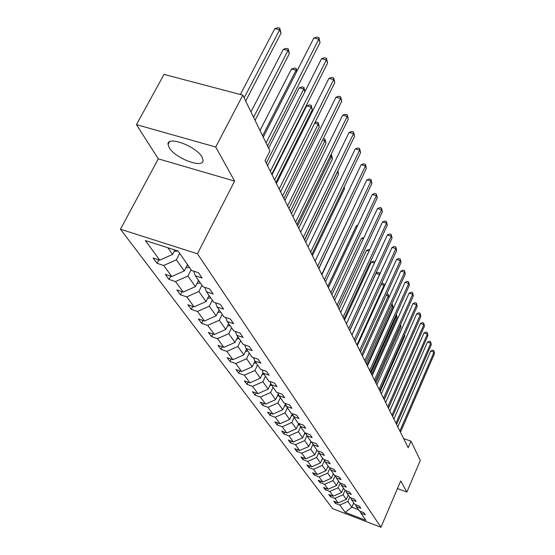 <?xml version="1.0" encoding="UTF-8"?>
<svg xmlns="http://www.w3.org/2000/svg" width="555" height="555" viewBox="0 0 555 555"><rect width="100%" height="100%" fill="white"/><g stroke="black" fill="none" stroke-linecap="round" stroke-linejoin="round"><path stroke-width="0.83" d="M202.048 157.127C196.553 146.353 166.833 135.288 168.054 144.397L169.233 147.713C175.172 158.432 203.921 169.122 203.068 160.215L202.048 157.127M120.47 229.236L332.625 508.664L380.952 527.25L197.42 253.76L120.47 229.236L158.293 158.848L234.612 181.103L215.728 147.026L136.44 124.632L158.293 158.848M136.44 124.632L164.023 74.405L242.826 95.155L215.728 147.026M397.47 488.56L406.877 492.049L420.308 460.379L410.977 441.183L403.631 438.575M349.74 497.183L347.846 501.512L351.863 507.173L345.175 512.369L339.792 505.043L335.359 503.35L335.935 502.046M353.729 502.899L351.863 507.173L358.475 509.705M347.846 501.512L339.792 505.043M345.009 490.349L343.059 494.769L346.327 499.375L338.231 502.927L333.784 501.227L335.359 503.35M338.231 502.927L334.88 498.362L330.385 496.649L330.981 495.303M340.201 483.107L338.12 487.803L341.491 492.562L333.271 496.17L328.754 494.45L330.385 496.649M333.271 496.17L329.802 491.452L325.244 489.725L325.861 488.331M335.234 475.607L333.014 480.602L336.503 485.521L328.137 489.191L323.558 487.456L325.244 489.725M328.137 489.191L324.557 484.321L319.923 482.566L320.575 481.123M330.01 468.052L327.727 473.158L331.335 478.243L322.837 481.983L318.181 480.221L319.923 482.566M322.837 481.983L319.132 476.939L314.428 475.17L315.101 473.672M324.536 460.393L322.261 465.451L326 470.716L317.349 474.518L312.625 472.742L314.428 475.17M317.349 474.518L313.513 469.301L308.74 467.511L309.44 465.957M318.868 452.464L316.6 457.473L320.471 462.925L311.674 466.79L306.873 465L308.74 467.511M311.674 466.79L307.699 461.385L302.85 459.582L303.585 457.972M312.985 444.257L310.738 449.203L314.747 454.857L305.791 458.791L300.921 456.98L302.85 459.582M305.791 458.791L301.677 453.192L296.745 451.368L297.515 449.696M306.894 435.744L304.653 440.628L308.809 446.491L299.7 450.5L294.747 448.669L296.745 451.368M299.7 450.5L295.433 444.694L290.418 442.848L291.222 441.114M300.637 426.767L298.347 431.741L302.662 437.819L293.38 441.905L288.343 440.053L290.418 442.848M293.38 441.905L288.954 435.883L283.855 434.01L284.694 432.206M294.136 417.457L291.798 422.508L296.273 428.814L286.824 432.983L281.704 431.11L283.855 434.01M286.824 432.983L282.224 426.733L277.042 424.839L277.923 422.959M287.386 407.779L284.993 412.913L289.648 419.469L280.011 423.722L274.808 421.828L277.042 424.839M280.011 423.722L275.231 417.221L269.966 415.313L270.889 413.357M280.372 397.72L277.916 402.937L282.759 409.756L272.935 414.099L267.642 412.178L269.966 415.313M272.935 414.099L267.968 407.335L262.605 405.407L263.576 403.367M273.067 387.251L270.556 392.565L275.592 399.656L265.574 404.089L260.191 402.146L262.605 405.407M265.574 404.089L260.406 397.054L254.953 395.098L255.966 392.968M265.463 376.352L262.89 381.757L268.134 389.145L257.922 393.668L252.435 391.705L254.953 395.098M257.922 393.668L252.532 386.342L246.982 384.372L248.05 382.145M257.541 364.989L254.905 370.497L260.364 378.198L249.944 382.818L244.353 380.834L246.982 384.372M249.944 382.818L244.332 375.18L238.671 373.182L239.802 370.858M249.278 353.14L246.566 358.745L252.268 366.786L241.626 371.503L235.937 369.498L238.671 373.182M241.626 371.503L235.771 363.539L230.006 361.52L231.199 359.085M240.648 340.77L237.866 346.48L243.818 354.874L232.947 359.695L227.155 357.677L230.006 361.52M232.947 359.695L226.835 351.377L220.959 349.345L222.215 346.792M231.636 327.845L228.771 333.659L234.994 342.435L223.887 347.368L217.976 345.328L220.959 349.345M223.887 347.368L217.498 338.675L211.51 336.614L212.836 333.943M222.201 314.324L219.26 320.249L225.774 329.427L214.41 334.485L208.389 332.417L211.51 336.614M214.41 334.485L207.723 325.39L201.625 323.308L203.026 320.499M212.329 300.165L209.297 306.207L216.117 315.823L204.497 320.998L198.357 318.91L201.625 323.308M204.497 320.998L197.497 311.473L191.267 309.371L192.765 306.416M201.978 285.325L198.856 291.486L206.009 301.566L194.111 306.866L187.847 304.764L191.267 309.371M194.111 306.866L186.771 296.883L180.417 294.76L182.005 291.652M191.114 269.751L187.895 276.036L195.402 286.616L183.226 292.055L176.83 289.925L180.417 294.76M183.226 292.055L175.519 281.572L169.025 279.429L170.718 276.147M179.702 253.385L176.379 259.802L184.267 270.923L171.786 276.501L165.258 274.35L169.025 279.429M171.786 276.501L163.69 265.477L157.065 263.32L158.869 259.858M167.825 247.738L172.563 254.419L159.771 260.149L153.097 257.985L157.065 263.32M159.771 260.149L145.368 240.551L178.044 251.006L191.635 270.5L198.482 272.72L202.131 278.013L195.332 275.8L202.977 286.755L209.672 288.961L213.141 293.99L206.488 291.791L213.758 302.211L220.307 304.39L223.609 309.184L217.102 307.005L224.019 316.926L230.436 319.083L233.579 323.648L227.21 321.498L233.801 330.953L240.086 333.09L243.083 337.44L236.839 335.31L243.139 344.336L249.299 346.452L252.157 350.6L246.038 348.498L252.053 357.122L258.089 359.21L260.829 363.178L254.828 361.097L260.579 369.346L266.504 371.413L269.12 375.208L263.236 373.147L268.738 381.042L274.552 383.089L277.056 386.724L271.284 384.691L276.556 392.253L282.259 394.272L284.666 397.762L278.999 395.75L284.056 402.999L289.654 404.997L291.958 408.348L286.394 406.357L291.25 413.315L296.745 415.293L298.958 418.505L293.498 416.534L298.16 423.229L303.564 425.179L305.687 428.266L300.317 426.316L304.806 432.747L310.113 434.683L312.16 437.652L306.88 435.724L311.195 441.912L316.412 443.827L318.383 446.678L313.193 444.777L317.349 450.736L322.476 452.623L324.37 455.377L319.271 453.49L323.274 459.235L328.317 461.101L330.149 463.751L325.133 461.892L328.99 467.428L333.95 469.273L335.713 471.833L330.78 469.995L334.505 475.33L339.389 477.161L341.089 479.624L336.233 477.806L339.826 482.961L344.634 484.772L346.271 487.151L341.491 485.354L344.967 490.336L349.699 492.118L351.287 494.422L346.577 492.639L349.934 497.453L354.596 499.223L356.13 501.449L351.488 499.687L354.742 504.342L359.328 506.091L360.812 508.241L356.248 506.507L359.39 511.009L363.907 512.737L365.343 514.818L360.847 513.097L365.891 520.326L345.175 512.369M242.826 95.155L269.938 150.946L265.026 160.652L408.182 447.705L410.977 441.183M355.491 504.634L356.248 506.507M348.242 495.025L346.327 499.375M343.059 494.769L334.88 498.362M350.718 497.752L351.488 499.687M343.441 488.15L341.491 492.562M338.12 487.803L329.802 491.452M345.779 490.641L346.577 492.639M338.488 481.046L336.503 485.521M333.014 480.602L324.557 484.321M340.666 483.28L341.491 485.354M333.368 473.699L331.335 478.243M327.727 473.158L319.132 476.939M335.38 475.656L336.233 477.806M328.067 466.103L326 470.716M322.261 465.451L313.513 469.301M329.899 467.768L330.78 469.995M322.58 458.236L320.471 462.925M316.6 457.473L307.699 461.385M324.217 459.582L325.133 461.892M316.898 450.091L314.747 454.857M310.738 449.203L301.677 453.192M318.327 451.097L319.271 453.49M311.015 441.655L308.809 446.491M304.653 440.628L295.433 444.694M312.215 442.286L313.193 444.777M304.959 432.803L302.662 437.819M298.347 431.741L288.954 435.883M305.867 433.136L306.88 435.724M298.756 423.437L296.273 428.814M291.798 422.508L282.224 426.733M299.263 423.625L300.317 426.316M292.318 413.704L289.648 419.469M284.993 412.913L275.231 417.221M292.402 413.732L293.498 416.534M285.464 403.964L282.759 409.756M277.916 402.937L267.968 407.335M285.256 403.429L286.394 406.357M278.291 393.925L275.592 399.656M270.556 392.565L260.406 397.054M277.819 392.697L278.999 395.75M270.819 383.484L268.134 389.145M262.89 381.757L252.532 386.342M270.056 381.507L271.284 384.691M263.028 372.62L260.364 378.198M254.905 370.497L244.332 375.18M261.96 369.824L263.236 373.147M254.932 361.25L252.268 366.786M246.566 358.745L235.771 363.539M253.496 357.621L254.828 361.097M246.552 349.234L243.818 354.874M237.866 346.48L226.835 351.377M244.658 344.856L246.038 348.498M237.804 336.691L234.994 342.435M228.771 333.659L217.498 338.675M235.396 331.495L236.839 335.31M228.66 323.579L225.774 329.427M219.26 320.249L207.723 325.39M225.698 317.495L227.21 321.498M219.086 309.856L216.117 315.823M209.297 306.207L197.497 311.473M215.527 302.801L217.102 307.005M209.062 295.482L206.009 301.566M198.856 291.486L186.771 296.883M204.844 287.372L206.488 291.791M198.551 280.414L195.402 286.616M187.895 276.036L175.519 281.572M193.612 271.138L195.332 275.8M187.514 264.589L184.267 270.923M176.379 259.802L163.69 265.477M406.877 492.049L400.724 480.935L380.952 527.25M234.612 181.103L197.42 253.76M174.867 249.986L172.563 254.419M360.119 511.287L360.847 513.097M266.053 142.947L318.792 39.204L320.041 42.582L267.545 146.02M263.257 137.196L313.846 38.017L318.792 39.204L318.861 37.553L320.041 42.582M313.846 38.017L316.884 37.081L318.861 37.553M174.152 251.359L178.023 250.999M245.685 101.031L281.01 33.189L279.63 29.817L274.801 28.659L240.35 94.503M274.801 28.659L277.854 27.75L279.782 28.208L279.63 29.817L244.138 97.853M279.782 28.208L281.01 33.189M270.347 171.322L326.402 59.871L327.589 63.09L271.79 174.214M267.552 165.716L321.56 58.677L326.402 59.871L326.451 58.213L327.589 63.09M321.56 58.677L324.515 57.741L326.451 58.213M279.179 189.026L333.659 79.58L334.797 82.66L280.552 191.78M276.425 183.504L328.921 78.394L333.659 79.58L333.687 77.922L334.797 82.66M328.921 78.394L331.793 77.443L333.687 77.922M185.876 267.787L189.477 267.399M255.057 120.317L289.377 53.675L288.059 50.456L283.334 49.298L250.95 111.874M186.889 265.817L188.11 265.443M283.334 49.298L286.304 48.375L288.191 48.84L288.059 50.456L253.579 117.285M288.191 48.84L289.377 53.675M197.025 283.418L200.362 283.015M296.71 71.616L296.106 70.152L291.479 68.993L259.99 130.481M198.01 281.482L199.065 281.149M291.479 68.993L294.365 68.071L296.217 68.529L296.106 70.152L262.591 135.822M296.217 68.529L296.967 71.102M287.594 205.905L340.597 98.408L341.679 101.343L288.905 208.534M284.881 200.466L335.948 97.215L340.597 98.408L340.603 96.743L341.679 101.343M335.948 97.215L338.751 96.265L340.603 96.743M207.646 298.306L210.74 297.889M304.903 91.686L303.8 88.973L299.256 87.808L268.627 148.247M208.597 296.412L209.506 296.113M299.256 87.808L302.073 86.885L303.89 87.35L303.8 88.973L266.296 163.191M303.89 87.35L304.945 91.61M295.628 222.021L347.222 116.404L348.256 119.214L296.883 224.532M292.957 216.665L342.664 115.211L347.222 116.404L347.215 114.732L348.256 119.214M342.664 115.211L345.397 114.261L347.215 114.732M217.768 312.507L220.64 312.083M275.946 182.54L312.298 109.786L311.154 106.976L306.7 105.811L272.075 174.79M218.698 310.647L219.461 310.391M306.7 105.811L309.447 104.881L311.223 105.346L311.154 106.976L274.642 179.931M311.223 105.346L312.298 109.786M303.308 237.415L353.563 133.623L354.555 136.315L304.508 239.822M300.678 232.143L349.095 132.437L353.563 133.623L353.549 131.958L354.555 136.315M349.095 132.437L351.766 131.48L353.549 131.958M227.432 326.062L230.096 325.639M228.334 324.245L228.972 324.023M283.869 198.44L319.291 126.901L318.188 124.209L282.62 195.936M314.907 122.669L316.503 122.114L318.251 122.579L319.291 126.901M318.251 122.579L318.188 124.209L314.616 123.252M310.654 252.143L359.633 150.114L360.583 152.694L311.806 254.447M308.06 246.947L355.256 148.927L359.633 150.114L359.605 148.449L360.583 152.694M355.256 148.927L357.857 147.977L359.605 148.449M236.666 339.015L239.136 338.606M237.54 337.239L238.06 337.051M291.458 213.661L325.993 143.301L324.939 140.72L290.265 211.261M323.315 138.639L324.98 139.09L325.993 143.301M324.98 139.09L324.939 140.72L322.601 140.089M317.689 266.247L365.454 165.931L366.369 168.401L318.785 268.453M315.136 261.127L361.159 164.745L365.454 165.931L365.419 164.266L366.369 168.401M361.159 164.745L363.705 163.794L365.419 164.266M245.497 351.412L247.787 351.003M246.344 349.671L246.753 349.525M298.736 228.244L332.424 159.035L331.411 156.559L297.591 225.947M330.905 154.783L331.841 155.927L332.424 159.035M331.439 154.935L331.411 156.559L330.204 156.226M324.425 279.762L371.045 181.097L371.919 183.476L325.48 281.878M321.914 274.711L366.827 179.924L371.045 181.097L370.997 179.438L371.919 183.476M366.827 179.924L369.311 178.974L370.997 179.438M253.954 363.289L256.077 362.887M305.715 242.237L338.592 174.145L337.62 171.759L304.619 240.037M337.891 170.767L338.592 174.145M337.627 171.322L337.44 171.71M330.891 292.728L376.408 195.672L377.247 197.948L331.904 294.754M328.414 287.754L372.266 194.493L376.408 195.672L376.352 194.014L377.247 197.948M372.266 194.493L374.694 193.549L376.352 194.014M337.1 305.174L381.562 209.672L382.367 211.864L338.071 307.123M334.651 300.269L377.497 208.507L381.562 209.672L381.5 208.028L382.367 211.864M377.497 208.507L379.87 207.556L381.5 208.028M343.066 317.127L386.523 223.138L387.3 225.254L343.996 319M340.652 312.292L382.527 221.979L386.523 223.138L386.446 221.5L387.3 225.254M382.527 221.979L384.851 221.036L386.446 221.5M348.797 328.629L391.296 236.104L392.045 238.137L349.699 330.433M346.417 323.863L387.369 234.945L391.296 236.104L391.213 234.474L392.045 238.137M387.369 234.945L389.645 234.009L391.213 234.474M354.319 339.695L395.895 248.591L396.617 250.548L355.179 341.429M351.974 334.991L392.038 247.44L395.895 248.591L395.805 246.968L396.617 250.548M392.038 247.44L394.265 246.51L395.805 246.968M359.633 350.351L400.321 260.628L401.022 262.515L360.466 352.016M357.316 345.709L396.534 259.483L400.321 260.628L400.231 259.012L401.022 262.515M396.534 259.483L398.719 258.554L400.231 259.012M364.753 360.618L404.602 272.234L405.268 274.059L365.551 362.228M362.471 356.039L400.87 271.104L404.602 272.234L404.498 270.625L405.268 274.059M400.87 271.104L403.006 270.174L404.498 270.625M369.685 370.518L408.723 283.438L409.375 285.201L370.462 372.072M367.438 366.002L405.053 282.315L408.723 283.438L408.619 281.843L409.375 285.201M405.053 282.315L407.155 281.392L408.619 281.843M374.452 380.071L412.712 294.261L413.336 295.961L375.201 381.569M372.232 375.617L409.097 293.144L412.712 294.261L412.601 292.672L413.336 295.961M409.097 293.144L411.158 292.228L412.601 292.672M379.051 389.291L416.562 304.716L417.166 306.36L379.773 390.741M376.859 384.899L413.003 303.606L416.562 304.716L416.444 303.141L417.166 306.36M413.003 303.606L415.029 302.697L416.444 303.141M262.05 374.667L264.02 374.278M312.416 255.675L344.523 188.658L343.982 187.326M344.19 186.882L344.523 188.658M269.82 385.586L271.645 385.212M270.59 383.956L270.944 383.81M318.854 268.585L350.163 202.471M277.278 396.076L278.978 395.701M351.218 212.87L321.74 274.371M278.027 394.473L278.437 394.3M350.926 212.787L351.329 212.627M284.444 406.149L286.151 405.733M357.392 226.121L356.31 225.802L327.762 286.456M285.173 404.588L285.624 404.38M356.31 225.802L357.836 225.191M291.326 415.841L293.047 415.383M363.31 238.886L361.499 238.345L333.569 298.091M292.041 414.308L292.534 414.072M361.499 238.345L363.962 237.498M297.959 425.172L299.672 424.672M368.985 251.186L366.494 250.437L339.161 309.301M366.494 250.437L368.693 249.528L369.623 249.805M304.341 434.156L306.055 433.621M374.424 263.056L371.323 262.113L344.551 320.11M371.323 262.113L373.473 261.204L375 261.8M310.488 442.814L312.16 442.266M379.62 274.572L375.978 273.379L349.754 330.544M375.978 273.379L378.094 272.477L379.53 272.914L379.585 274.489L351.932 334.915M379.53 272.914L379.891 273.983M316.412 451.166L317.606 450.827M384.379 286.214L384.032 285.367L356.927 344.933M381.431 283.855L382.555 283.362L383.97 283.806L384.511 285.908M383.97 283.806L384.032 285.367L381.146 284.472M322.136 459.228L323.093 458.971M388.965 297.438L388.327 295.884L361.756 354.61M386.786 293.928L388.257 294.33L388.979 297.404M388.257 294.33L388.327 295.884L386.204 295.218M383.498 398.206L420.281 314.831L420.87 316.419L384.199 399.607M381.334 393.87L416.784 313.721L420.281 314.831L420.163 313.256L420.87 316.419M416.784 313.721L418.768 312.819L420.163 313.256M327.658 467.012L328.532 466.769M367.153 365.433L393.134 307.65L392.482 306.055L366.418 363.962M391.657 304.272L392.413 304.508L393.134 307.65M392.413 304.508L392.482 306.055L391.06 305.604M387.792 406.822L423.881 324.613L424.45 326.146L388.472 408.175M385.656 402.541L420.433 323.51L423.881 324.613L423.763 323.052L424.45 326.146M420.433 323.51L422.383 322.615L423.763 323.052M332.993 474.539L333.791 474.31M371.642 374.431L397.137 317.439L396.506 315.892L370.934 373.009M396.325 314.331L397.137 317.439M396.423 314.359L396.506 315.892L395.736 315.649M391.948 415.154L427.371 334.075L427.919 335.567L392.6 416.465M389.839 410.929L423.971 332.986L427.371 334.075L427.246 332.528L427.919 335.567M423.971 332.986L425.886 332.091L427.246 332.528M338.148 481.809L338.876 481.601M375.985 383.144L401.008 326.923L400.398 325.424L375.298 381.764M400.578 324.606L401.008 326.923M395.972 423.215L430.749 343.247L431.277 344.69L396.603 424.485M393.89 419.046L427.399 342.164L430.749 343.247L430.618 341.707L431.277 344.69M427.399 342.164L429.279 341.276L430.618 341.707M343.136 488.851L343.795 488.65M380.189 391.58L404.762 336.108L404.387 335.192M404.533 334.873L404.762 336.108M399.864 431.027L434.017 352.127L434.53 353.528L400.481 432.255M397.81 426.906L430.722 351.058L434.017 352.127L433.885 350.6L434.53 353.528M430.722 351.058L432.567 350.17L433.885 350.6M347.957 495.664L348.554 495.476M384.268 399.746L408.334 344.849M169.407 141.872L168.054 144.397"/></g></svg>

